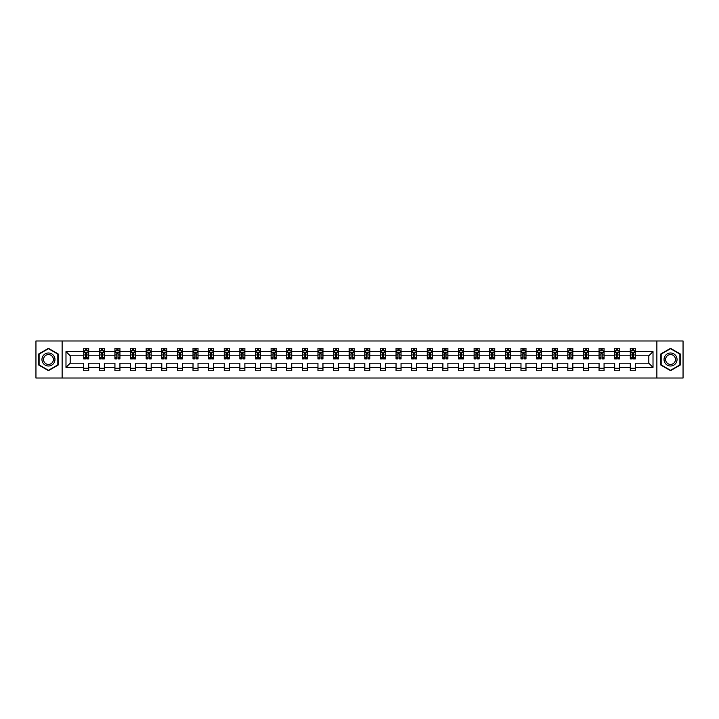 <?xml version="1.0" encoding="UTF-8"?>
<svg xmlns="http://www.w3.org/2000/svg" width="719" height="719" viewBox="0 0 719 719"><rect width="100%" height="100%" fill="white"/><g stroke="black" fill="none" stroke-linecap="round" stroke-linejoin="round"><path stroke-width="1.08" d="M656.869 378.023L683.05 378.023L683.05 340.977L656.869 340.977L656.869 378.023L62.131 378.023L62.131 340.977L35.95 340.977L35.95 378.023L62.131 378.023M635.299 367.409L635.299 363.203L648.817 363.203L653.014 367.409L635.299 367.409L635.299 370.761L630.293 370.761L630.293 367.409L619.679 367.409L619.679 370.761L614.673 370.761L614.673 367.409L604.068 367.409L604.068 370.761L599.062 370.761L599.062 367.409L588.448 367.409L588.448 370.761L583.442 370.761L583.442 367.409L572.827 367.409L572.827 370.761L567.821 370.761L567.821 367.409L557.216 367.409L557.216 370.761L552.21 370.761L552.21 367.409L541.596 367.409L541.596 370.761L536.59 370.761L536.59 367.409L525.984 367.409L525.984 370.761L520.978 370.761L520.978 367.409L510.364 367.409L510.364 370.761L505.358 370.761L505.358 367.409L494.744 367.409L494.744 370.761L489.738 370.761L489.738 367.409L479.133 367.409L479.133 370.761L474.127 370.761L474.127 367.409L463.512 367.409L463.512 370.761L458.506 370.761L458.506 367.409L447.892 367.409L447.892 370.761L442.886 370.761L442.886 367.409L432.281 367.409L432.281 370.761L427.275 370.761L427.275 367.409L416.661 367.409L416.661 370.761L411.654 370.761L411.654 367.409L401.049 367.409L401.049 370.761L396.043 370.761L396.043 367.409L385.429 367.409L385.429 370.761L380.423 370.761L380.423 367.409L369.809 367.409L369.809 370.761L364.803 370.761L364.803 367.409L354.197 367.409L354.197 370.761L349.191 370.761L349.191 367.409L338.577 367.409L338.577 370.761L333.571 370.761L333.571 367.409L322.957 367.409L322.957 370.761L317.951 370.761L317.951 367.409L307.346 367.409L307.346 370.761L302.339 370.761L302.339 367.409L291.725 367.409L291.725 370.761L286.719 370.761L286.719 367.409L276.114 367.409L276.114 370.761L271.108 370.761L271.108 367.409L260.494 367.409L260.494 370.761L255.488 370.761L255.488 367.409L244.873 367.409L244.873 370.761L239.867 370.761L239.867 367.409L229.262 367.409L229.262 370.761L224.256 370.761L224.256 367.409L213.642 367.409L213.642 370.761L208.636 370.761L208.636 367.409L198.022 367.409L198.022 370.761L193.016 370.761L193.016 367.409L182.41 367.409L182.41 370.761L177.404 370.761L177.404 367.409L166.79 367.409L166.79 370.761L161.784 370.761L161.784 367.409L151.179 367.409L151.179 370.761L146.173 370.761L146.173 367.409L135.558 367.409L135.558 370.761L130.552 370.761L130.552 367.409L119.938 367.409L119.938 370.761L114.932 370.761L114.932 367.409L104.327 367.409L104.327 370.761L99.321 370.761L99.321 367.409L88.707 367.409L88.707 370.761L83.701 370.761L83.701 367.409L65.986 367.409L65.986 351.591L83.701 351.591L83.701 348.239L88.707 348.239L88.707 351.591L99.321 351.591L99.321 348.239L104.327 348.239L104.327 351.591L114.932 351.591L114.932 348.239L119.938 348.239L119.938 351.591L130.552 351.591L130.552 348.239L135.558 348.239L135.558 351.591L146.173 351.591L146.173 348.239L151.179 348.239L151.179 351.591L161.784 351.591L161.784 348.239L166.79 348.239L166.79 351.591L177.404 351.591L177.404 348.239L182.41 348.239L182.41 351.591L193.016 351.591L193.016 348.239L198.022 348.239L198.022 351.591L208.636 351.591L208.636 348.239L213.642 348.239L213.642 351.591L224.256 351.591L224.256 348.239L229.262 348.239L229.262 351.591L239.867 351.591L239.867 348.239L244.873 348.239L244.873 351.591L255.488 351.591L255.488 348.239L260.494 348.239L260.494 351.591L271.108 351.591L271.108 348.239L276.114 348.239L276.114 351.591L286.719 351.591L286.719 348.239L291.725 348.239L291.725 351.591L302.339 351.591L302.339 348.239L307.346 348.239L307.346 351.591L317.951 351.591L317.951 348.239L322.957 348.239L322.957 351.591L333.571 351.591L333.571 348.239L338.577 348.239L338.577 351.591L349.191 351.591L349.191 348.239L354.197 348.239L354.197 351.591L364.803 351.591L364.803 348.239L369.809 348.239L369.809 351.591L380.423 351.591L380.423 348.239L385.429 348.239L385.429 351.591L396.043 351.591L396.043 348.239L401.049 348.239L401.049 351.591L411.654 351.591L411.654 348.239L416.661 348.239L416.661 351.591L427.275 351.591L427.275 348.239L432.281 348.239L432.281 351.591L442.886 351.591L442.886 348.239L447.892 348.239L447.892 351.591L458.506 351.591L458.506 348.239L463.512 348.239L463.512 351.591L474.127 351.591L474.127 348.239L479.133 348.239L479.133 351.591L489.738 351.591L489.738 348.239L494.744 348.239L494.744 351.591L505.358 351.591L505.358 348.239L510.364 348.239L510.364 351.591L520.978 351.591L520.978 348.239L525.984 348.239L525.984 351.591L536.59 351.591L536.59 348.239L541.596 348.239L541.596 351.591L552.21 351.591L552.21 348.239L557.216 348.239L557.216 351.591L567.821 351.591L567.821 348.239L572.827 348.239L572.827 351.591L583.442 351.591L583.442 348.239L588.448 348.239L588.448 351.591L599.062 351.591L599.062 348.239L604.068 348.239L604.068 351.591L614.673 351.591L614.673 348.239L619.679 348.239L619.679 351.591L630.293 351.591L630.293 348.239L635.299 348.239L635.299 351.591L653.014 351.591L653.014 367.409M656.869 340.977L62.131 340.977M630.293 351.591L630.293 355.797L619.679 355.797L619.679 351.591M619.679 367.409L619.679 363.203L630.293 363.203L630.293 367.409M614.673 351.591L614.673 355.797L604.068 355.797L604.068 351.591M604.068 367.409L604.068 363.203L614.673 363.203L614.673 367.409M599.062 351.591L599.062 355.797L588.448 355.797L588.448 351.591M588.448 367.409L588.448 363.203L599.062 363.203L599.062 367.409M583.442 351.591L583.442 355.797L572.827 355.797L572.827 351.591M572.827 367.409L572.827 363.203L583.442 363.203L583.442 367.409M567.821 351.591L567.821 355.797L557.216 355.797L557.216 351.591M557.216 367.409L557.216 363.203L567.821 363.203L567.821 367.409M552.21 351.591L552.21 355.797L541.596 355.797L541.596 351.591M541.596 367.409L541.596 363.203L552.21 363.203L552.21 367.409M536.59 351.591L536.59 355.797L525.984 355.797L525.984 351.591M525.984 367.409L525.984 363.203L536.59 363.203L536.59 367.409M520.978 351.591L520.978 355.797L510.364 355.797L510.364 351.591M510.364 367.409L510.364 363.203L520.978 363.203L520.978 367.409M505.358 351.591L505.358 355.797L494.744 355.797L494.744 351.591M494.744 367.409L494.744 363.203L505.358 363.203L505.358 367.409M489.738 351.591L489.738 355.797L479.133 355.797L479.133 351.591M479.133 367.409L479.133 363.203L489.738 363.203L489.738 367.409M474.127 351.591L474.127 355.797L463.512 355.797L463.512 351.591M463.512 367.409L463.512 363.203L474.127 363.203L474.127 367.409M458.506 351.591L458.506 355.797L447.892 355.797L447.892 351.591M447.892 367.409L447.892 363.203L458.506 363.203L458.506 367.409M442.886 351.591L442.886 355.797L432.281 355.797L432.281 351.591M432.281 367.409L432.281 363.203L442.886 363.203L442.886 367.409M427.275 351.591L427.275 355.797L416.661 355.797L416.661 351.591M416.661 367.409L416.661 363.203L427.275 363.203L427.275 367.409M411.654 351.591L411.654 355.797L401.049 355.797L401.049 351.591M401.049 367.409L401.049 363.203L411.654 363.203L411.654 367.409M396.043 351.591L396.043 355.797L385.429 355.797L385.429 351.591M385.429 367.409L385.429 363.203L396.043 363.203L396.043 367.409M380.423 351.591L380.423 355.797L369.809 355.797L369.809 351.591M369.809 367.409L369.809 363.203L380.423 363.203L380.423 367.409M364.803 351.591L364.803 355.797L354.197 355.797L354.197 351.591M354.197 367.409L354.197 363.203L364.803 363.203L364.803 367.409M349.191 351.591L349.191 355.797L338.577 355.797L338.577 351.591M338.577 367.409L338.577 363.203L349.191 363.203L349.191 367.409M333.571 351.591L333.571 355.797L322.957 355.797L322.957 351.591M322.957 367.409L322.957 363.203L333.571 363.203L333.571 367.409M317.951 351.591L317.951 355.797L307.346 355.797L307.346 351.591M307.346 367.409L307.346 363.203L317.951 363.203L317.951 367.409M302.339 351.591L302.339 355.797L291.725 355.797L291.725 351.591M291.725 367.409L291.725 363.203L302.339 363.203L302.339 367.409M286.719 351.591L286.719 355.797L276.114 355.797L276.114 351.591M276.114 367.409L276.114 363.203L286.719 363.203L286.719 367.409M271.108 351.591L271.108 355.797L260.494 355.797L260.494 351.591M260.494 367.409L260.494 363.203L271.108 363.203L271.108 367.409M255.488 351.591L255.488 355.797L244.873 355.797L244.873 351.591M244.873 367.409L244.873 363.203L255.488 363.203L255.488 367.409M239.867 351.591L239.867 355.797L229.262 355.797L229.262 351.591M229.262 367.409L229.262 363.203L239.867 363.203L239.867 367.409M224.256 351.591L224.256 355.797L213.642 355.797L213.642 351.591M213.642 367.409L213.642 363.203L224.256 363.203L224.256 367.409M208.636 351.591L208.636 355.797L198.022 355.797L198.022 351.591M198.022 367.409L198.022 363.203L208.636 363.203L208.636 367.409M193.016 351.591L193.016 355.797L182.41 355.797L182.41 351.591M182.41 367.409L182.41 363.203L193.016 363.203L193.016 367.409M177.404 351.591L177.404 355.797L166.79 355.797L166.79 351.591M166.79 367.409L166.79 363.203L177.404 363.203L177.404 367.409M161.784 351.591L161.784 355.797L151.179 355.797L151.179 351.591M151.179 367.409L151.179 363.203L161.784 363.203L161.784 367.409M146.173 351.591L146.173 355.797L135.558 355.797L135.558 351.591M135.558 367.409L135.558 363.203L146.173 363.203L146.173 367.409M130.552 351.591L130.552 355.797L119.938 355.797L119.938 351.591M119.938 367.409L119.938 363.203L130.552 363.203L130.552 367.409M114.932 351.591L114.932 355.797L104.327 355.797L104.327 351.591M104.327 367.409L104.327 363.203L114.932 363.203L114.932 367.409M99.321 351.591L99.321 355.797L88.707 355.797L88.707 351.591M88.707 367.409L88.707 363.203L99.321 363.203L99.321 367.409M83.701 351.591L83.701 355.797L70.183 355.797L70.183 363.203L83.701 363.203L83.701 367.409M65.986 351.591L70.183 355.797M648.817 363.203L648.817 355.797L635.299 355.797L635.299 351.591M632.199 350.737L633.394 350.737M616.578 350.737L617.783 350.737M600.958 350.737L602.163 350.737M585.347 350.737L586.542 350.737M569.727 350.737L570.931 350.737M554.106 350.737L555.311 350.737M538.495 350.737L539.699 350.737M522.875 350.737L524.079 350.737M507.263 350.737L508.459 350.737M491.643 350.737L492.848 350.737M476.023 350.737L477.227 350.737M460.412 350.737L461.607 350.737M444.791 350.737L445.996 350.737M429.171 350.737L430.375 350.737M413.56 350.737L414.764 350.737M397.94 350.737L399.144 350.737M382.328 350.737L383.524 350.737M366.708 350.737L367.912 350.737M351.088 350.737L352.292 350.737M335.476 350.737L336.672 350.737M319.856 350.737L321.06 350.737M304.236 350.737L305.44 350.737M288.625 350.737L289.829 350.737M273.004 350.737L274.209 350.737M257.393 350.737L258.588 350.737M241.773 350.737L242.977 350.737M226.152 350.737L227.357 350.737M210.541 350.737L211.737 350.737M194.921 350.737L196.125 350.737M179.301 350.737L180.505 350.737M163.689 350.737L164.894 350.737M148.069 350.737L149.273 350.737M132.458 350.737L133.653 350.737M116.838 350.737L118.042 350.737M101.217 350.737L102.422 350.737M85.606 350.737L86.801 350.737M83.701 368.263L88.707 368.263M99.321 368.263L104.327 368.263M114.932 368.263L119.938 368.263M130.552 368.263L135.558 368.263M146.173 368.263L151.179 368.263M161.784 368.263L166.79 368.263M177.404 368.263L182.41 368.263M193.016 368.263L198.022 368.263M208.636 368.263L213.642 368.263M224.256 368.263L229.262 368.263M239.867 368.263L244.873 368.263M255.488 368.263L260.494 368.263M271.108 368.263L276.114 368.263M286.719 368.263L291.725 368.263M302.339 368.263L307.346 368.263M317.951 368.263L322.957 368.263M333.571 368.263L338.577 368.263M349.191 368.263L354.197 368.263M364.803 368.263L369.809 368.263M380.423 368.263L385.429 368.263M396.043 368.263L401.049 368.263M411.654 368.263L416.661 368.263M427.275 368.263L432.281 368.263M442.886 368.263L447.892 368.263M458.506 368.263L463.512 368.263M474.127 368.263L479.133 368.263M489.738 368.263L494.744 368.263M505.358 368.263L510.364 368.263M520.978 368.263L525.984 368.263M536.59 368.263L541.596 368.263M552.21 368.263L557.216 368.263M567.821 368.263L572.827 368.263M583.442 368.263L588.448 368.263M599.062 368.263L604.068 368.263M614.673 368.263L619.679 368.263M630.293 368.263L635.299 368.263M70.183 363.203L65.986 367.409M653.014 351.591L648.817 355.797M58.122 353.919L48.461 348.347L38.799 353.919L38.799 365.081L48.461 370.653L58.122 365.081L58.122 353.919M660.878 353.919L660.878 365.081L670.539 370.653L680.201 365.081L680.201 353.919L670.539 348.347L660.878 353.919M86.801 349.542L85.606 349.542M84.644 350.908L83.701 350.908L83.701 348.239L85.606 348.239L85.606 350.791M83.701 357.649L83.701 358.898L85.606 358.898L85.606 357.649L83.701 357.649L83.701 355.797M88.707 355.797L88.707 358.898L86.801 358.898L86.801 353.541L85.606 353.541L85.606 357.649M87.763 350.908L88.707 350.908L88.707 348.239L86.801 348.239L86.801 350.791M88.707 352.795L87.709 350.791L84.707 350.791L83.701 352.795M102.422 349.542L101.217 349.542M100.256 350.908L99.321 350.908L99.321 348.239L101.217 348.239L101.217 350.791M99.321 357.649L99.321 358.898L101.217 358.898L101.217 357.649L99.321 357.649L99.321 355.797M104.327 355.797L104.327 358.898L102.422 358.898L102.422 353.541L101.217 353.541L101.217 357.649M103.383 350.908L104.327 350.908L104.327 348.239L102.422 348.239L102.422 350.791M104.327 352.795L103.32 350.791L100.318 350.791L99.321 352.795M118.042 349.542L116.838 349.542M115.876 350.908L114.932 350.908L114.932 348.239L116.838 348.239L116.838 350.791M114.932 357.649L114.932 358.898L116.838 358.898L116.838 357.649L114.932 357.649L114.932 355.797M119.938 355.797L119.938 358.898L118.042 358.898L118.042 353.541L116.838 353.541L116.838 357.649M119.003 350.908L119.938 350.908L119.938 348.239L118.042 348.239L118.042 350.791M119.938 352.795L118.941 350.791L115.939 350.791L114.932 352.795M42.825 356.247A6.507 6.507 0 0 0 45.207 365.135A6.507 6.507 0 0 0 54.096 362.753A6.507 6.507 0 0 0 51.714 353.865A6.507 6.507 0 0 0 42.825 356.247M44.201 357.037A4.925 4.925 0 0 0 45.998 363.769A4.925 4.925 0 0 0 52.73 361.963A4.925 4.925 0 0 0 50.923 355.231A4.925 4.925 0 0 0 44.201 357.037M57.826 354.099L57.826 364.901L48.461 370.312L39.105 364.901L39.105 354.099L48.461 348.688L57.826 354.099M664.904 356.247A6.507 6.507 0 0 0 667.286 365.135A6.507 6.507 0 0 0 676.175 362.753A6.507 6.507 0 0 0 673.793 353.865A6.507 6.507 0 0 0 664.904 356.247M666.27 357.037A4.925 4.925 0 0 0 668.077 363.769A4.925 4.925 0 0 0 674.799 361.963A4.925 4.925 0 0 0 673.002 355.231A4.925 4.925 0 0 0 666.27 357.037M679.895 354.099L679.895 364.901L670.539 370.312L661.174 364.901L661.174 354.099L670.539 348.688L679.895 354.099M133.653 349.542L132.458 349.542M131.496 350.908L130.552 350.908L130.552 348.239L132.458 348.239L132.458 350.791M130.552 357.649L130.552 358.898L132.458 358.898L132.458 357.649L130.552 357.649L130.552 355.797M135.558 355.797L135.558 358.898L133.653 358.898L133.653 353.541L132.458 353.541L132.458 357.649M134.615 350.908L135.558 350.908L135.558 348.239L133.653 348.239L133.653 350.791M135.558 352.795L134.561 350.791L131.55 350.791L130.552 352.795M149.273 349.542L148.069 349.542M147.107 350.908L146.173 350.908L146.173 348.239L148.069 348.239L148.069 350.791M146.173 357.649L146.173 358.898L148.069 358.898L148.069 357.649L146.173 357.649L146.173 355.797M151.179 355.797L151.179 358.898L149.273 358.898L149.273 353.541L148.069 353.541L148.069 357.649M150.235 350.908L151.179 350.908L151.179 348.239L149.273 348.239L149.273 350.791M151.179 352.795L150.172 350.791L147.17 350.791L146.173 352.795M164.894 349.542L163.689 349.542M162.728 350.908L161.784 350.908L161.784 348.239L163.689 348.239L163.689 350.791M161.784 357.649L161.784 358.898L163.689 358.898L163.689 357.649L161.784 357.649L161.784 355.797M166.79 355.797L166.79 358.898L164.894 358.898L164.894 353.541L163.689 353.541L163.689 357.649M165.846 350.908L166.79 350.908L166.79 348.239L164.894 348.239L164.894 350.791M166.79 352.795L165.792 350.791L162.791 350.791L161.784 352.795M180.505 349.542L179.301 349.542M178.348 350.908L177.404 350.908L177.404 348.239L179.301 348.239L179.301 350.791M177.404 357.649L177.404 358.898L179.301 358.898L179.301 357.649L177.404 357.649L177.404 355.797M182.41 355.797L182.41 358.898L180.505 358.898L180.505 353.541L179.301 353.541L179.301 357.649M181.467 350.908L182.41 350.908L182.41 348.239L180.505 348.239L180.505 350.791M182.41 352.795L181.404 350.791L178.402 350.791L177.404 352.795M196.125 349.542L194.921 349.542M193.959 350.908L193.016 350.908L193.016 348.239L194.921 348.239L194.921 350.791M193.016 357.649L193.016 358.898L194.921 358.898L194.921 357.649L193.016 357.649L193.016 355.797M198.022 355.797L198.022 358.898L196.125 358.898L196.125 353.541L194.921 353.541L194.921 357.649M197.087 350.908L198.022 350.908L198.022 348.239L196.125 348.239L196.125 350.791M198.022 352.795L197.024 350.791L194.022 350.791L193.016 352.795M211.737 349.542L210.541 349.542M209.58 350.908L208.636 350.908L208.636 348.239L210.541 348.239L210.541 350.791M208.636 357.649L208.636 358.898L210.541 358.898L210.541 357.649L208.636 357.649L208.636 355.797M213.642 355.797L213.642 358.898L211.737 358.898L211.737 353.541L210.541 353.541L210.541 357.649M212.698 350.908L213.642 350.908L213.642 348.239L211.737 348.239L211.737 350.791M213.642 352.795L212.644 350.791L209.633 350.791L208.636 352.795M227.357 349.542L226.152 349.542M225.191 350.908L224.256 350.908L224.256 348.239L226.152 348.239L226.152 350.791M224.256 357.649L224.256 358.898L226.152 358.898L226.152 357.649L224.256 357.649L224.256 355.797M229.262 355.797L229.262 358.898L227.357 358.898L227.357 353.541L226.152 353.541L226.152 357.649M228.318 350.908L229.262 350.908L229.262 348.239L227.357 348.239L227.357 350.791M229.262 352.795L228.256 350.791L225.254 350.791L224.256 352.795M242.977 349.542L241.773 349.542M240.811 350.908L239.867 350.908L239.867 348.239L241.773 348.239L241.773 350.791M239.867 357.649L239.867 358.898L241.773 358.898L241.773 357.649L239.867 357.649L239.867 355.797M244.873 355.797L244.873 358.898L242.977 358.898L242.977 353.541L241.773 353.541L241.773 357.649M243.939 350.908L244.873 350.908L244.873 348.239L242.977 348.239L242.977 350.791M244.873 352.795L243.876 350.791L240.874 350.791L239.867 352.795M258.588 349.542L257.393 349.542M256.431 350.908L255.488 350.908L255.488 348.239L257.393 348.239L257.393 350.791M255.488 357.649L255.488 358.898L257.393 358.898L257.393 357.649L255.488 357.649L255.488 355.797M260.494 355.797L260.494 358.898L258.588 358.898L258.588 353.541L257.393 353.541L257.393 357.649M259.55 350.908L260.494 350.908L260.494 348.239L258.588 348.239L258.588 350.791M260.494 352.795L259.496 350.791L256.485 350.791L255.488 352.795M274.209 349.542L273.004 349.542M272.043 350.908L271.108 350.908L271.108 348.239L273.004 348.239L273.004 350.791M271.108 357.649L271.108 358.898L273.004 358.898L273.004 357.649L271.108 357.649L271.108 355.797M276.114 355.797L276.114 358.898L274.209 358.898L274.209 353.541L273.004 353.541L273.004 357.649M275.17 350.908L276.114 350.908L276.114 348.239L274.209 348.239L274.209 350.791M276.114 352.795L275.107 350.791L272.106 350.791L271.108 352.795M289.829 349.542L288.625 349.542M287.663 350.908L286.719 350.908L286.719 348.239L288.625 348.239L288.625 350.791M286.719 357.649L286.719 358.898L288.625 358.898L288.625 357.649L286.719 357.649L286.719 355.797M291.725 355.797L291.725 358.898L289.829 358.898L289.829 353.541L288.625 353.541L288.625 357.649M290.782 350.908L291.725 350.908L291.725 348.239L289.829 348.239L289.829 350.791M291.725 352.795L290.728 350.791L287.726 350.791L286.719 352.795M305.44 349.542L304.236 349.542M303.283 350.908L302.339 350.908L302.339 348.239L304.236 348.239L304.236 350.791M302.339 357.649L302.339 358.898L304.236 358.898L304.236 357.649L302.339 357.649L302.339 355.797M307.346 355.797L307.346 358.898L305.44 358.898L305.44 353.541L304.236 353.541L304.236 357.649M306.402 350.908L307.346 350.908L307.346 348.239L305.44 348.239L305.44 350.791M307.346 352.795L306.339 350.791L303.337 350.791L302.339 352.795M321.06 349.542L319.856 349.542M318.894 350.908L317.951 350.908L317.951 348.239L319.856 348.239L319.856 350.791M317.951 357.649L317.951 358.898L319.856 358.898L319.856 357.649L317.951 357.649L317.951 355.797M322.957 355.797L322.957 358.898L321.06 358.898L321.06 353.541L319.856 353.541L319.856 357.649M322.022 350.908L322.957 350.908L322.957 348.239L321.06 348.239L321.06 350.791M322.957 352.795L321.959 350.791L318.957 350.791L317.951 352.795M336.672 349.542L335.476 349.542M334.515 350.908L333.571 350.908L333.571 348.239L335.476 348.239L335.476 350.791M333.571 357.649L333.571 358.898L335.476 358.898L335.476 357.649L333.571 357.649L333.571 355.797M338.577 355.797L338.577 358.898L336.672 358.898L336.672 353.541L335.476 353.541L335.476 357.649M337.633 350.908L338.577 350.908L338.577 348.239L336.672 348.239L336.672 350.791M338.577 352.795L337.579 350.791L334.569 350.791L333.571 352.795M352.292 349.542L351.088 349.542M350.126 350.908L349.191 350.908L349.191 348.239L351.088 348.239L351.088 350.791M349.191 357.649L349.191 358.898L351.088 358.898L351.088 357.649L349.191 357.649L349.191 355.797M354.197 355.797L354.197 358.898L352.292 358.898L352.292 353.541L351.088 353.541L351.088 357.649M353.254 350.908L354.197 350.908L354.197 348.239L352.292 348.239L352.292 350.791M354.197 352.795L353.191 350.791L350.189 350.791L349.191 352.795M367.912 349.542L366.708 349.542M365.746 350.908L364.803 350.908L364.803 348.239L366.708 348.239L366.708 350.791M364.803 357.649L364.803 358.898L366.708 358.898L366.708 357.649L364.803 357.649L364.803 355.797M369.809 355.797L369.809 358.898L367.912 358.898L367.912 353.541L366.708 353.541L366.708 357.649M368.874 350.908L369.809 350.908L369.809 348.239L367.912 348.239L367.912 350.791M369.809 352.795L368.811 350.791L365.809 350.791L364.803 352.795M383.524 349.542L382.328 349.542M381.367 350.908L380.423 350.908L380.423 348.239L382.328 348.239L382.328 350.791M380.423 357.649L380.423 358.898L382.328 358.898L382.328 357.649L380.423 357.649L380.423 355.797M385.429 355.797L385.429 358.898L383.524 358.898L383.524 353.541L382.328 353.541L382.328 357.649M384.485 350.908L385.429 350.908L385.429 348.239L383.524 348.239L383.524 350.791M385.429 352.795L384.431 350.791L381.421 350.791L380.423 352.795M399.144 349.542L397.94 349.542M396.978 350.908L396.043 350.908L396.043 348.239L397.94 348.239L397.94 350.791M396.043 357.649L396.043 358.898L397.94 358.898L397.94 357.649L396.043 357.649L396.043 355.797M401.049 355.797L401.049 358.898L399.144 358.898L399.144 353.541L397.94 353.541L397.94 357.649M400.106 350.908L401.049 350.908L401.049 348.239L399.144 348.239L399.144 350.791M401.049 352.795L400.043 350.791L397.041 350.791L396.043 352.795M414.764 349.542L413.56 349.542M412.598 350.908L411.654 350.908L411.654 348.239L413.56 348.239L413.56 350.791M411.654 357.649L411.654 358.898L413.56 358.898L413.56 357.649L411.654 357.649L411.654 355.797M416.661 355.797L416.661 358.898L414.764 358.898L414.764 353.541L413.56 353.541L413.56 357.649M415.717 350.908L416.661 350.908L416.661 348.239L414.764 348.239L414.764 350.791M416.661 352.795L415.663 350.791L412.661 350.791L411.654 352.795M430.375 349.542L429.171 349.542M428.218 350.908L427.275 350.908L427.275 348.239L429.171 348.239L429.171 350.791M427.275 357.649L427.275 358.898L429.171 358.898L429.171 357.649L427.275 357.649L427.275 355.797M432.281 355.797L432.281 358.898L430.375 358.898L430.375 353.541L429.171 353.541L429.171 357.649M431.337 350.908L432.281 350.908L432.281 348.239L430.375 348.239L430.375 350.791M432.281 352.795L431.274 350.791L428.272 350.791L427.275 352.795M445.996 349.542L444.791 349.542M443.83 350.908L442.886 350.908L442.886 348.239L444.791 348.239L444.791 350.791M442.886 357.649L442.886 358.898L444.791 358.898L444.791 357.649L442.886 357.649L442.886 355.797M447.892 355.797L447.892 358.898L445.996 358.898L445.996 353.541L444.791 353.541L444.791 357.649M446.957 350.908L447.892 350.908L447.892 348.239L445.996 348.239L445.996 350.791M447.892 352.795L446.894 350.791L443.893 350.791L442.886 352.795M461.607 349.542L460.412 349.542M459.45 350.908L458.506 350.908L458.506 348.239L460.412 348.239L460.412 350.791M458.506 357.649L458.506 358.898L460.412 358.898L460.412 357.649L458.506 357.649L458.506 355.797M463.512 355.797L463.512 358.898L461.607 358.898L461.607 353.541L460.412 353.541L460.412 357.649M462.569 350.908L463.512 350.908L463.512 348.239L461.607 348.239L461.607 350.791M463.512 352.795L462.515 350.791L459.504 350.791L458.506 352.795M477.227 349.542L476.023 349.542M475.061 350.908L474.127 350.908L474.127 348.239L476.023 348.239L476.023 350.791M474.127 357.649L474.127 358.898L476.023 358.898L476.023 357.649L474.127 357.649L474.127 355.797M479.133 355.797L479.133 358.898L477.227 358.898L477.227 353.541L476.023 353.541L476.023 357.649M478.189 350.908L479.133 350.908L479.133 348.239L477.227 348.239L477.227 350.791M479.133 352.795L478.126 350.791L475.124 350.791L474.127 352.795M492.848 349.542L491.643 349.542M490.682 350.908L489.738 350.908L489.738 348.239L491.643 348.239L491.643 350.791M489.738 357.649L489.738 358.898L491.643 358.898L491.643 357.649L489.738 357.649L489.738 355.797M494.744 355.797L494.744 358.898L492.848 358.898L492.848 353.541L491.643 353.541L491.643 357.649M493.809 350.908L494.744 350.908L494.744 348.239L492.848 348.239L492.848 350.791M494.744 352.795L493.746 350.791L490.744 350.791L489.738 352.795M508.459 349.542L507.263 349.542M506.302 350.908L505.358 350.908L505.358 348.239L507.263 348.239L507.263 350.791M505.358 357.649L505.358 358.898L507.263 358.898L507.263 357.649L505.358 357.649L505.358 355.797M510.364 355.797L510.364 358.898L508.459 358.898L508.459 353.541L507.263 353.541L507.263 357.649M509.42 350.908L510.364 350.908L510.364 348.239L508.459 348.239L508.459 350.791M510.364 352.795L509.367 350.791L506.356 350.791L505.358 352.795M524.079 349.542L522.875 349.542M521.913 350.908L520.978 350.908L520.978 348.239L522.875 348.239L522.875 350.791M520.978 357.649L520.978 358.898L522.875 358.898L522.875 357.649L520.978 357.649L520.978 355.797M525.984 355.797L525.984 358.898L524.079 358.898L524.079 353.541L522.875 353.541L522.875 357.649M525.041 350.908L525.984 350.908L525.984 348.239L524.079 348.239L524.079 350.791M525.984 352.795L524.978 350.791L521.976 350.791L520.978 352.795M539.699 349.542L538.495 349.542M537.533 350.908L536.59 350.908L536.59 348.239L538.495 348.239L538.495 350.791M536.59 357.649L536.59 358.898L538.495 358.898L538.495 357.649L536.59 357.649L536.59 355.797M541.596 355.797L541.596 358.898L539.699 358.898L539.699 353.541L538.495 353.541L538.495 357.649M540.652 350.908L541.596 350.908L541.596 348.239L539.699 348.239L539.699 350.791M541.596 352.795L540.598 350.791L537.596 350.791L536.59 352.795M555.311 349.542L554.106 349.542M553.154 350.908L552.21 350.908L552.21 348.239L554.106 348.239L554.106 350.791M552.21 357.649L552.21 358.898L554.106 358.898L554.106 357.649L552.21 357.649L552.21 355.797M557.216 355.797L557.216 358.898L555.311 358.898L555.311 353.541L554.106 353.541L554.106 357.649M556.272 350.908L557.216 350.908L557.216 348.239L555.311 348.239L555.311 350.791M557.216 352.795L556.209 350.791L553.208 350.791L552.21 352.795M570.931 349.542L569.727 349.542M568.765 350.908L567.821 350.908L567.821 348.239L569.727 348.239L569.727 350.791M567.821 357.649L567.821 358.898L569.727 358.898L569.727 357.649L567.821 357.649L567.821 355.797M572.827 355.797L572.827 358.898L570.931 358.898L570.931 353.541L569.727 353.541L569.727 357.649M571.893 350.908L572.827 350.908L572.827 348.239L570.931 348.239L570.931 350.791M572.827 352.795L571.83 350.791L568.828 350.791L567.821 352.795M586.542 349.542L585.347 349.542M584.385 350.908L583.442 350.908L583.442 348.239L585.347 348.239L585.347 350.791M583.442 357.649L583.442 358.898L585.347 358.898L585.347 357.649L583.442 357.649L583.442 355.797M588.448 355.797L588.448 358.898L586.542 358.898L586.542 353.541L585.347 353.541L585.347 357.649M587.504 350.908L588.448 350.908L588.448 348.239L586.542 348.239L586.542 350.791M588.448 352.795L587.45 350.791L584.439 350.791L583.442 352.795M602.163 349.542L600.958 349.542M599.997 350.908L599.062 350.908L599.062 348.239L600.958 348.239L600.958 350.791M599.062 357.649L599.062 358.898L600.958 358.898L600.958 357.649L599.062 357.649L599.062 355.797M604.068 355.797L604.068 358.898L602.163 358.898L602.163 353.541L600.958 353.541L600.958 357.649M603.124 350.908L604.068 350.908L604.068 348.239L602.163 348.239L602.163 350.791M604.068 352.795L603.061 350.791L600.059 350.791L599.062 352.795M617.783 349.542L616.578 349.542M615.617 350.908L614.673 350.908L614.673 348.239L616.578 348.239L616.578 350.791M614.673 357.649L614.673 358.898L616.578 358.898L616.578 357.649L614.673 357.649L614.673 355.797M619.679 355.797L619.679 358.898L617.783 358.898L617.783 353.541L616.578 353.541L616.578 357.649M618.744 350.908L619.679 350.908L619.679 348.239L617.783 348.239L617.783 350.791M619.679 352.795L618.682 350.791L615.68 350.791L614.673 352.795M633.394 349.542L632.199 349.542M631.237 350.908L630.293 350.908L630.293 348.239L632.199 348.239L632.199 350.791M630.293 357.649L630.293 358.898L632.199 358.898L632.199 357.649L630.293 357.649L630.293 355.797M635.299 355.797L635.299 358.898L633.394 358.898L633.394 353.541L632.199 353.541L632.199 357.649M634.356 350.908L635.299 350.908L635.299 348.239L633.394 348.239L633.394 350.791M635.299 352.795L634.293 350.791L631.291 350.791L630.293 352.795M88.68 352.741L83.728 352.741M88.707 357.649L86.801 357.649M85.606 354.961L83.701 354.961M88.707 354.961L86.801 354.961M86.801 350.18L85.606 350.18M104.3 352.741L99.348 352.741M104.327 357.649L102.422 357.649M101.217 354.961L99.321 354.961M104.327 354.961L102.422 354.961M102.422 350.18L101.217 350.18M119.92 352.741L114.959 352.741M119.938 357.649L118.042 357.649M116.838 354.961L114.932 354.961M119.938 354.961L118.042 354.961M118.042 350.18L116.838 350.18M135.532 352.741L130.579 352.741M135.558 357.649L133.653 357.649M132.458 354.961L130.552 354.961M135.558 354.961L133.653 354.961M133.653 350.18L132.458 350.18M151.152 352.741L146.191 352.741M151.179 357.649L149.273 357.649M148.069 354.961L146.173 354.961M151.179 354.961L149.273 354.961M149.273 350.18L148.069 350.18M166.763 352.741L161.811 352.741M166.79 357.649L164.894 357.649M163.689 354.961L161.784 354.961M166.79 354.961L164.894 354.961M164.894 350.18L163.689 350.18M182.383 352.741L177.431 352.741M182.41 357.649L180.505 357.649M179.301 354.961L177.404 354.961M182.41 354.961L180.505 354.961M180.505 350.18L179.301 350.18M198.004 352.741L193.043 352.741M198.022 357.649L196.125 357.649M194.921 354.961L193.016 354.961M198.022 354.961L196.125 354.961M196.125 350.18L194.921 350.18M213.615 352.741L208.663 352.741M213.642 357.649L211.737 357.649M210.541 354.961L208.636 354.961M213.642 354.961L211.737 354.961M211.737 350.18L210.541 350.18M229.235 352.741L224.283 352.741M229.262 357.649L227.357 357.649M226.152 354.961L224.256 354.961M229.262 354.961L227.357 354.961M227.357 350.18L226.152 350.18M244.855 352.741L239.894 352.741M244.873 357.649L242.977 357.649M241.773 354.961L239.867 354.961M244.873 354.961L242.977 354.961M242.977 350.18L241.773 350.18M260.467 352.741L255.515 352.741M260.494 357.649L258.588 357.649M257.393 354.961L255.488 354.961M260.494 354.961L258.588 354.961M258.588 350.18L257.393 350.18M276.087 352.741L271.126 352.741M276.114 357.649L274.209 357.649M273.004 354.961L271.108 354.961M276.114 354.961L274.209 354.961M274.209 350.18L273.004 350.18M291.698 352.741L286.746 352.741M291.725 357.649L289.829 357.649M288.625 354.961L286.719 354.961M291.725 354.961L289.829 354.961M289.829 350.18L288.625 350.18M307.319 352.741L302.366 352.741M307.346 357.649L305.44 357.649M304.236 354.961L302.339 354.961M307.346 354.961L305.44 354.961M305.44 350.18L304.236 350.18M322.939 352.741L317.978 352.741M322.957 357.649L321.06 357.649M319.856 354.961L317.951 354.961M322.957 354.961L321.06 354.961M321.06 350.18L319.856 350.18M338.55 352.741L333.598 352.741M338.577 357.649L336.672 357.649M335.476 354.961L333.571 354.961M338.577 354.961L336.672 354.961M336.672 350.18L335.476 350.18M354.17 352.741L349.218 352.741M354.197 357.649L352.292 357.649M351.088 354.961L349.191 354.961M354.197 354.961L352.292 354.961M352.292 350.18L351.088 350.18M369.782 352.741L364.83 352.741M369.809 357.649L367.912 357.649M366.708 354.961L364.803 354.961M369.809 354.961L367.912 354.961M367.912 350.18L366.708 350.18M385.402 352.741L380.45 352.741M385.429 357.649L383.524 357.649M382.328 354.961L380.423 354.961M385.429 354.961L383.524 354.961M383.524 350.18L382.328 350.18M401.022 352.741L396.061 352.741M401.049 357.649L399.144 357.649M397.94 354.961L396.043 354.961M401.049 354.961L399.144 354.961M399.144 350.18L397.94 350.18M416.634 352.741L411.681 352.741M416.661 357.649L414.764 357.649M413.56 354.961L411.654 354.961M416.661 354.961L414.764 354.961M414.764 350.18L413.56 350.18M432.254 352.741L427.302 352.741M432.281 357.649L430.375 357.649M429.171 354.961L427.275 354.961M432.281 354.961L430.375 354.961M430.375 350.18L429.171 350.18M447.874 352.741L442.913 352.741M447.892 357.649L445.996 357.649M444.791 354.961L442.886 354.961M447.892 354.961L445.996 354.961M445.996 350.18L444.791 350.18M463.485 352.741L458.533 352.741M463.512 357.649L461.607 357.649M460.412 354.961L458.506 354.961M463.512 354.961L461.607 354.961M461.607 350.18L460.412 350.18M479.106 352.741L474.145 352.741M479.133 357.649L477.227 357.649M476.023 354.961L474.127 354.961M479.133 354.961L477.227 354.961M477.227 350.18L476.023 350.18M494.717 352.741L489.765 352.741M494.744 357.649L492.848 357.649M491.643 354.961L489.738 354.961M494.744 354.961L492.848 354.961M492.848 350.18L491.643 350.18M510.337 352.741L505.385 352.741M510.364 357.649L508.459 357.649M507.263 354.961L505.358 354.961M510.364 354.961L508.459 354.961M508.459 350.18L507.263 350.18M525.957 352.741L520.996 352.741M525.984 357.649L524.079 357.649M522.875 354.961L520.978 354.961M525.984 354.961L524.079 354.961M524.079 350.18L522.875 350.18M541.569 352.741L536.617 352.741M541.596 357.649L539.699 357.649M538.495 354.961L536.59 354.961M541.596 354.961L539.699 354.961M539.699 350.18L538.495 350.18M557.189 352.741L552.237 352.741M557.216 357.649L555.311 357.649M554.106 354.961L552.21 354.961M557.216 354.961L555.311 354.961M555.311 350.18L554.106 350.18M572.809 352.741L567.848 352.741M572.827 357.649L570.931 357.649M569.727 354.961L567.821 354.961M572.827 354.961L570.931 354.961M570.931 350.18L569.727 350.18M588.421 352.741L583.469 352.741M588.448 357.649L586.542 357.649M585.347 354.961L583.442 354.961M588.448 354.961L586.542 354.961M586.542 350.18L585.347 350.18M604.041 352.741L599.08 352.741M604.068 357.649L602.163 357.649M600.958 354.961L599.062 354.961M604.068 354.961L602.163 354.961M602.163 350.18L600.958 350.18M619.652 352.741L614.7 352.741M619.679 357.649L617.783 357.649M616.578 354.961L614.673 354.961M619.679 354.961L617.783 354.961M617.783 350.18L616.578 350.18M635.272 352.741L630.32 352.741M635.299 357.649L633.394 357.649M632.199 354.961L630.293 354.961M635.299 354.961L633.394 354.961M633.394 350.18L632.199 350.18"/></g></svg>
